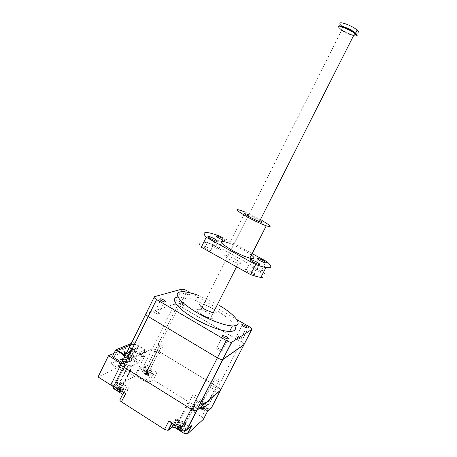 <?xml version="1.0" encoding="UTF-8"?>
<svg xmlns="http://www.w3.org/2000/svg" width="457" height="457" viewBox="0 0 457 457"><rect width="100%" height="100%" fill="white"/><g stroke="black" fill="none" stroke-linecap="round" stroke-linejoin="round"><path stroke-width="0.34" stroke-dasharray="2.29 1.71" d="M177.962 297.021C182.086 296.542 188.095 297.736 195.996 300.603L198.584 295.445L219.457 305.516M195.996 300.603L215.03 309.578C225.244 315.57 231.802 320.991 234.709 325.835M202.268 314.964C195.585 310.389 195.156 308.584 200.983 309.538L207.929 312.571C214.15 316.661 214.99 318.575 210.448 318.312L202.268 314.964M338.963 27.734L341.625 30.368L200.983 309.538C207.164 311.143 215.704 317.347 212.973 318.312L210.448 318.312C204.353 317.278 194.048 310.075 197.35 309.218L200.983 309.538L203.668 304.208L210.614 307.258C213.859 309.183 215.698 310.794 216.132 312.085M239.422 336.826L236.823 335.769C235.406 335.735 235.749 336.415 237.857 337.82L240.65 338.905C241.839 338.837 241.427 338.14 239.422 336.826M220.154 349.062L216.698 347.874C215.721 348.16 216.23 348.965 218.229 350.279L221.776 351.462C222.628 351.125 222.085 350.319 220.154 349.062M157.854 312.131L155.306 311.04C153.101 310.726 153.124 311.366 155.386 312.971L158.053 314.09C160.144 314.342 160.081 313.691 157.854 312.131M188.164 292.76L186.827 292.103C184.034 291.235 183.817 291.652 186.188 293.354L187.673 294.074C190.34 294.856 190.506 294.422 188.164 292.76M182.68 303.728L181.349 303.071C178.538 302.237 178.316 302.683 180.664 304.413L182.143 305.133C184.822 305.882 185.005 305.413 182.68 303.728M145.726 314.273L146.103 313.519L174.437 304.202L177.773 304.922L241.205 341.882C243.427 343.264 244.318 344.252 243.878 344.858M146.103 313.519L174.437 304.202L177.773 304.922L179.515 305.796L187.01 290.789L236.766 319.5M120.985 364.355L121.459 363.389L152.13 348.954L155.54 349.456L217.892 387.233C220.057 388.656 220.88 389.758 220.354 390.535M121.459 363.389L152.13 348.954L155.54 349.456L157.271 350.33L179.515 305.796L241.205 341.882C242.975 342.956 243.918 343.847 244.038 344.549M147.034 371.352C144.315 369.045 144.709 368.279 148.222 369.056L149.81 369.844C152.501 372.072 152.181 372.861 148.845 372.221L147.034 371.352M155.728 353.952C152.969 351.69 153.335 350.982 156.831 351.827L158.425 352.615C161.15 354.792 160.858 355.529 157.545 354.821L155.728 353.952M205.039 404.017L201.885 402.846C200.012 403.057 200.315 404.085 202.788 405.925L206.238 407.107C207.786 406.736 207.387 405.707 205.039 404.017M214.03 386.502L210.883 385.302C209.038 385.445 209.363 386.422 211.871 388.233L215.316 389.45C216.829 389.153 216.401 388.164 214.03 386.502M121.893 385.057L118.803 383.823C115.981 383.754 115.878 384.783 118.5 386.908L121.773 388.176C124.441 388.142 124.481 387.102 121.893 385.057M131.313 366.068L128.228 364.812C125.429 364.657 125.361 365.623 128.023 367.702L131.296 368.999C133.924 369.05 133.935 368.074 131.313 366.068M179.595 425.644C177.247 423.925 176.75 422.736 178.104 422.085L182.36 423.291C184.617 424.919 185.165 426.09 184 426.815C182.84 427.089 181.372 426.695 179.595 425.644M189.581 406.084C187.21 404.394 186.685 403.263 187.998 402.686L192.237 403.959C194.522 405.559 195.099 406.679 193.974 407.33C192.837 407.547 191.374 407.136 189.581 406.084M145.337 381.601L146.908 382.332L148.839 382.423L152.569 374.986L150.644 374.866L149.073 374.129L145.337 381.601L135.86 375.677L139.568 368.233L143.549 366.16L181.955 289.115M148.839 382.423L153.232 379.836L196.584 406.799L192.854 409.895C192.426 410.466 192.934 411.249 194.374 412.237L201.828 416.893C203.285 417.887 203.811 418.681 203.411 419.286M113.347 387.039L116.809 380.041L127.006 386.479C128.48 387.507 128.897 388.296 128.263 388.844L124.224 396.956L120.18 399.344M124.224 396.956C124.875 396.379 124.464 395.579 122.996 394.545L122.665 394.34M112.833 388.084L135.86 375.677M143.549 366.16L146.994 366.583L156.905 372.512L153.232 379.836M148.719 367.451L157.271 350.33L217.892 387.233C219.623 388.336 220.508 389.307 220.554 390.147M211.311 408.095C211.871 407.25 211.077 406.107 208.923 404.662L200.383 399.384L196.584 406.799M116.809 380.041L111.999 382.543M173.54 424.05L176.071 419.075L172.672 421.834L172.032 423.096M176.071 419.075L179.858 419.863L175.871 427.672M185.131 430.363L187.907 424.947L179.858 419.863M187.907 424.947L191.649 425.713M168.793 421.04L172.672 421.834M128.263 388.844L124.264 391.129C123.596 391.695 124.018 392.506 125.526 393.563M207.335 411.654C207.729 411.072 207.192 410.289 205.73 409.301L198.258 404.656C196.807 403.674 196.293 402.908 196.71 402.36L200.383 399.384M152.569 374.986L156.905 372.512M139.568 368.233L149.073 374.129M356.066 34.566L356.089 34.921M353.798 35.2C350.308 34.355 346.652 32.693 342.83 30.219C341.145 29.059 340.145 28.117 339.837 27.397L339.865 26.826M341.625 30.368L342.173 30.756C348.183 34.469 352.781 36.269 355.969 36.16M355.729 32.824C351.416 31.659 347.154 29.642 342.95 26.774L340.031 23.855M356.192 36.052C351.981 35.503 347.074 33.39 341.47 29.716L338.894 27.42M176.842 420.594L176.448 420.651C171.643 421.377 180.326 429.129 185.171 428.369L185.873 428.215C189.832 426.998 181.395 419.932 176.842 420.594M185.165 430.368C185.953 429.454 185.502 428.163 183.805 426.501C181.058 424.193 178.321 423.045 175.585 423.068L173.871 424.267M178.91 422.519L178.67 422.559C176.373 422.988 180.686 426.775 183.074 426.41L183.388 426.347C185.473 425.798 181.218 422.177 178.91 422.519M193.071 394.768L192.837 394.797C190.603 395.088 195.008 398.75 197.338 398.521L197.641 398.475C199.669 398.064 195.328 394.557 193.071 394.768M176.699 428.358L177.487 429.106L180.338 430.294L181.121 430.203L180.195 429.683L180.092 429.06L181.098 428.7L180.309 427.963L179.401 428.283L178.161 427.763L177.482 426.781L176.699 426.867L177.447 428.506L176.762 428.38M179.412 429.769L180.475 427.683L180.338 430.294M180.475 427.683L180.412 426.438L181.463 426.324L181.121 430.203M180.189 429.026L181.252 426.947L181.098 428.7M181.252 426.947L181.458 426.221L180.401 425.227L180.309 427.963M178.161 427.763L179.224 425.69L177.482 426.781M179.224 425.69L180.201 425.141L179.15 425.256L176.699 426.867M177.379 428.506L178.441 426.421L176.71 428.346M178.441 426.421L179.15 425.358L180.212 426.352L177.487 429.106M199.183 407.478C201.731 409.535 204.205 410.592 206.598 410.654L206.655 410.654C208.552 410.266 208.432 409.032 206.296 406.953C204.17 405.205 201.96 404.165 199.663 403.828L198.915 403.811C196.978 404.159 197.064 405.382 199.183 407.478M200.063 401.572C195.288 401.663 203.314 408.838 207.764 408.398L207.815 408.392C212.111 408.232 205.519 401.897 200.812 401.594L200.063 401.572M201.988 403.263C199.663 403.32 203.485 406.799 205.753 406.679L205.861 406.673C206.935 405.536 205.736 404.399 202.268 403.268L201.988 403.263M214.876 378.139C212.591 378.082 216.504 381.441 218.726 381.435L218.834 381.435C219.834 380.441 218.606 379.344 215.15 378.15L214.876 378.139M203.948 408.861L203.216 408.21L202.354 408.484L201.314 407.998L200.68 407.13L200 407.181L200.68 408.604L200.097 408.444L200.834 409.101L204.062 410.129L203.205 409.678L203.159 409.124L203.948 408.861L204.336 406.564L203.348 405.696L203.399 406.444L202.354 408.484M202.531 409.729L203.496 407.844L203.388 410.186M203.496 407.844L203.439 406.719L204.342 406.656L204.062 410.129M203.216 408.21L203.399 406.444M201.314 407.998L202.28 406.119L200.68 407.13M202.28 406.119L203.171 405.616L202.262 405.685L200 407.181M200.68 408.604L201.646 406.719L200.097 408.444M201.646 406.719L202.268 405.77L203.256 406.644L202.497 407.244L201.463 409.266M200.834 409.101L202.497 407.244M143.435 372.826L148.079 375.471L150.844 375.997C152.952 375.774 153.055 374.706 151.153 372.792L147.103 370.381L143.835 369.65C141.687 369.833 141.556 370.895 143.435 372.826M144.932 367.445C141.093 367.268 144.275 371.667 149.193 373.238L151.958 373.775C154.803 372.803 153.552 370.941 148.199 368.182L144.932 367.445M146.674 369.016C145.212 369.536 145.903 370.49 148.742 371.889L150.187 372.181C151.627 371.684 150.981 370.747 148.245 369.359L146.674 369.016M159.019 344.298C157.602 344.709 158.322 345.618 161.178 347.023L162.606 347.354C164 346.966 163.32 346.075 160.573 344.681L159.019 344.298M148.634 374.512L147.971 373.906L146.64 374.072L145.452 372.832L144.72 372.832L145.229 374.134L144.589 373.929L145.252 374.534L148.519 375.614L147.737 375.208L147.788 374.723L148.634 374.512L148.868 372.181L147.977 371.375L146.64 374.072M147.005 375.214L147.931 373.352L147.788 375.62M147.931 373.352L147.879 372.261L148.862 372.255L148.519 375.614M147.971 373.906L147.977 371.398M146.023 373.649L146.948 371.798L145.452 372.832M146.948 371.798L147.8 371.295L146.811 371.301L144.72 372.832M145.229 374.134L146.16 372.278L144.589 373.929M146.16 372.278L146.806 371.375L147.697 372.187L146.32 374.877M145.252 374.534L147.651 372.209M116.501 382.418C111.154 382.309 116.895 388.873 122.796 389.513L123.956 389.575C129.023 389.575 123.784 383.452 118.043 382.555L116.501 382.418M123.07 392.003C125.229 391.569 125.355 390.324 123.447 388.279L116.843 384.983L115.301 384.845L113.262 385.754M118.352 384.194C116.598 385.177 117.632 386.354 121.448 387.73L122.076 387.77C123.807 386.816 122.802 385.639 119.071 384.251L118.352 384.194M131.85 356.94C130.176 357.762 131.239 358.888 135.055 360.322L135.672 360.384C137.329 359.585 136.295 358.465 132.564 357.026L131.85 356.94M120.539 390.249L119.831 389.57L118.637 389.838L117.632 389.313L117.026 388.387L116.175 388.416L116.775 389.335L116.655 389.901L115.901 389.701L116.604 390.387L120.282 391.54L119.448 391.072L119.563 390.507L120.539 390.249L120.717 387.719L119.763 386.805L119.854 387.382L118.637 389.844M118.597 391.101L119.614 389.056L119.431 391.569M119.614 389.056L119.557 387.844L120.699 387.81L120.282 391.54M119.831 389.57L119.854 387.382M117.632 389.313L118.643 387.268L117.026 388.387M118.643 387.268L119.568 386.719L118.426 386.753L116.175 388.416M116.655 389.901L117.672 387.85L115.901 389.701M117.672 387.85L118.409 386.845L119.357 387.759L117.546 390.626M116.604 390.387L118.763 388.176M118.243 366.525L118.906 366.811C119.7 366.902 119.763 366.668 119.083 366.12L118.432 365.84C117.626 365.743 117.563 365.971 118.243 366.525M127.349 351.467L128.16 351.793C128.845 352.336 128.783 352.547 127.983 352.433L127.103 351.976M120.859 365.274L121.493 365.554C122.305 365.657 122.367 365.434 121.688 364.88L121.071 364.606C120.254 364.497 120.18 364.72 120.859 365.274M130.668 350.685C131.353 351.233 131.29 351.439 130.474 351.307L129.874 351.039C129.182 350.485 129.251 350.279 130.079 350.416L130.668 350.685M123.436 364.052L124.036 364.32C124.858 364.435 124.932 364.218 124.253 363.663L123.664 363.395C122.83 363.275 122.756 363.492 123.436 364.052M137.186 347.806L137.688 348.045C138.551 348.223 138.637 348.028 137.945 347.474L137.454 347.24C136.58 347.057 136.494 347.246 137.186 347.806M130.896 360.499L131.405 360.733C132.267 360.899 132.359 360.693 131.673 360.127L131.182 359.893C130.308 359.728 130.211 359.927 130.896 360.499M134.792 348.868L135.329 349.114C136.175 349.274 136.249 349.079 135.563 348.525L135.038 348.28C134.181 348.114 134.101 348.308 134.792 348.868M128.451 361.658L128.988 361.91C129.839 362.058 129.925 361.847 129.24 361.287L128.714 361.041C127.857 360.887 127.771 361.093 128.451 361.658M132.353 349.942L132.924 350.205C133.752 350.348 133.827 350.148 133.136 349.594L132.581 349.337C131.736 349.188 131.662 349.388 132.353 349.942M125.966 362.847L126.538 363.104C127.372 363.235 127.446 363.024 126.766 362.464L126.212 362.207C125.367 362.07 125.287 362.281 125.966 362.847M119.26 366.8L134.569 376.374L144.521 356.38L129.091 346.903L119.26 366.8L98.072 376.945M113.187 386.548L114.33 387.273L134.569 376.374M112.393 356.631L130.256 348.874L143.372 356.94L144.521 356.38M143.372 356.94L146.508 350.633L133.358 342.596L130.256 348.874M114.33 387.273L124.921 365.886L126.229 365.252L129.542 358.562L146.508 350.633M114.022 353.318L129.091 346.903M124.921 365.886L121.196 363.561M121.882 362.544L126.229 365.252M125.447 355.329L128.92 357.477L144.732 350.165L133.958 343.573L130.542 345.012M131.313 343.447L133.358 342.596M129.542 358.562L125.178 355.86M138.46 362.778L127.737 356.146L111.051 363.749L122.322 370.804L138.46 362.778L144.732 350.165M122.322 370.804L128.92 357.477M111.051 363.749L117.592 350.468M127.737 356.146L133.958 343.573M217.515 247.431L214.413 245.946C210.471 244.638 210.506 245.243 214.527 247.774L218.029 249.419C221.588 250.51 221.417 249.848 217.515 247.431M206.164 248.728C202.228 246.272 202.017 245.552 205.524 246.557L209.403 248.357C213.225 250.704 213.556 251.47 210.403 250.653L206.164 248.728M255.509 270.441C251.801 268.208 251.144 267.328 253.521 267.802L257.925 269.756C261.41 271.824 262.204 272.743 260.319 272.515L255.509 270.441M251.361 271.624L246.352 269.481C244.329 269.236 245.123 270.196 248.734 272.372L254.058 274.583C255.68 274.64 254.778 273.652 251.361 271.624M251.413 255.052L242.136 249.168L229.494 243.21L245.152 212.082L262.427 220.742M259.942 220.565L248.722 214.779L228.06 255.789C222.456 254.269 223.119 255.646 230.037 259.924L238.188 263.523C242.49 264.357 241.427 262.844 235.012 258.982L228.06 255.789M252.15 253.606L220.765 236.435L216.15 245.649C201.057 240.319 196.104 240.839 201.303 247.197M260.907 277.399C267.082 278.073 267.511 275.959 262.187 271.058L216.15 245.649M262.187 271.058L266.968 261.718M218.029 249.419L222.753 239.999C226.295 241.142 226.101 240.519 222.171 238.137M249.065 326.595L208.923 404.662M154.078 297.376L154.42 296.684M123.641 392.369L124.264 391.129M122.996 394.545L127.006 386.479M196.71 402.36L192.854 409.895M194.374 412.237L198.258 404.656M205.73 409.301L201.828 416.893M181.258 427.598L180.195 429.683M180.464 426.204L179.401 428.283M178.441 425.77L177.379 427.849M179.235 427.164L178.167 429.249M204.176 407.793L203.205 409.678M203.159 409.124L204.125 407.238M203.388 406.593L202.422 408.472M201.606 406.164L200.634 408.05M202.382 407.37L201.411 409.261M148.668 373.352L147.737 375.208M147.788 374.723L148.714 372.872M148.051 372.272L147.125 374.123M146.211 371.798L145.286 373.655M146.823 372.878L145.897 374.74M120.465 389.027L119.448 391.072M119.563 390.507L120.574 388.467M119.871 387.787L118.854 389.827M117.792 387.296L116.775 389.335M118.38 388.536L117.369 390.575M236.823 335.769L242.107 325.47M216.698 347.874L222.65 336.209M155.306 311.04L160.664 300.22M181.349 303.071L186.827 292.103M146.994 366.583L185.262 289.909M183.217 302.991L187.673 294.074M158.053 314.09L164.12 301.871M221.776 351.462L228.134 339.031M240.65 338.905L246.42 327.675M213.196 312.885L210.448 318.312L213.196 312.885M156.831 351.827L148.222 369.056M210.883 385.302L201.885 402.846M128.228 364.812L118.803 383.823M187.998 402.686L178.104 422.085M172.232 422.028L171.775 422.931M173.814 424.227L176.539 418.88M193.974 407.33L184 426.815M131.296 368.999L121.773 388.176M215.316 389.45L206.238 407.107M146.908 382.332L150.644 374.866M157.545 354.821L148.845 372.221M342.83 30.219L342.173 30.756M238.188 263.523L236.537 266.785M342.95 26.774L341.47 29.716M175.191 423.125L176.448 420.651M178.67 422.559L192.837 394.797M183.388 426.347L197.641 398.475M184.794 430.323L185.873 428.215M181.275 426.747L180.092 429.06M178.624 426.204L177.447 428.506M206.598 410.654L207.764 408.398M205.753 406.679L218.726 381.435M202.268 403.268L215.15 378.15M199.663 403.828L200.812 401.594M148.079 375.471L149.193 373.238M148.742 371.889L161.178 347.023M148.245 369.359L160.573 344.681M147.103 370.381L148.199 368.182M121.922 391.278L122.796 389.513M121.448 387.73L135.055 360.322M119.071 384.251L132.564 357.026M116.843 384.983L118.043 382.555M124.778 354.918L118.906 366.811M127.983 352.433L121.493 365.554M130.474 351.307L124.036 364.32M137.688 348.045L131.405 360.733M135.329 349.114L128.988 361.91M132.924 350.205L126.538 363.104M132.581 349.337L126.212 362.207M135.038 348.28L128.714 361.041M137.454 347.24L131.182 359.893M130.079 350.416L123.664 363.395M127.537 351.513L121.071 364.606M124.955 352.633L124.67 353.21M124.047 354.466L118.432 365.84M214.413 245.946L219.069 236.64M205.524 246.557L209.74 238.114M253.521 267.802L257.851 259.308M246.352 269.481L250.899 260.541M254.058 274.583L259.119 264.666M260.319 272.515L265.186 262.986M210.403 250.653L215.31 240.845"/><path stroke-width="0.69" d="M219.457 305.516C236.429 315.456 244.352 326.544 232.402 325.91C224.89 325.738 209.632 320.1 197.064 312.702C183.731 304.556 177.11 298.295 177.213 293.931C178.973 290.498 186.096 291 198.584 295.445M234.709 325.835C236.6 329.554 234.892 331.416 229.585 331.422C222.028 331.354 206.758 325.778 194.219 318.358C176.859 308.309 169.536 297.833 177.962 297.021M216.132 312.085C216.275 313.016 215.298 313.285 213.196 312.885L205.016 309.509C198.315 304.968 197.864 303.197 203.668 304.208M245.146 325.675L242.553 324.601C241.153 324.527 241.513 325.184 243.632 326.566L246.42 327.675C247.591 327.64 247.168 326.972 245.146 325.675M226.461 336.712L223.016 335.495C222.056 335.735 222.582 336.512 224.598 337.814L228.134 339.031C228.968 338.734 228.409 337.957 226.461 336.712M163.869 300.015L161.315 298.907C159.127 298.547 159.173 299.152 161.447 300.735L164.12 301.871C166.194 302.168 166.108 301.551 163.869 300.015M236.766 319.5L249.065 326.595C251.304 327.96 252.218 328.914 251.807 329.457L231.876 342.173L222.725 359.528C221.451 359.688 219.68 359.122 217.401 357.837L148.205 316.524C145.892 315.039 145.195 314.033 146.103 313.519L154.078 297.376M244.038 344.549L222.725 359.528C221.451 359.688 219.68 359.122 217.401 357.837L148.205 316.524C145.892 315.039 145.195 314.033 146.103 313.519M220.554 390.147L196.544 410.615C195.196 410.946 193.402 410.46 191.163 409.152L226.261 340.511L156.597 299.558L123.327 366.805C121.076 365.257 120.454 364.12 121.459 363.389L145.726 314.273M156.597 299.558C154.272 298.09 153.546 297.136 154.42 296.684L181.955 289.115L185.262 289.909L187.01 290.789M226.261 340.511C228.551 341.796 230.317 342.384 231.562 342.282L231.876 342.173M175.871 427.672L175.677 428.055L172.352 427.095L167.987 430.374L164.543 429.409L168.793 421.04L181.092 428.849C183.314 430.163 185.114 430.62 186.496 430.226L191.649 425.713L187.45 433.893L203.411 419.286L207.335 411.654L211.311 408.095L243.878 344.858L223.05 359.396L196.544 410.615C195.196 410.946 193.402 410.46 191.163 409.152L123.327 366.805C121.076 365.257 120.454 364.12 121.459 363.389M187.45 433.893L183.703 433.156L185.131 430.363M175.677 428.055L183.703 433.156M164.543 429.409L121.413 401.823C119.917 400.76 119.5 399.932 120.18 399.344L123.641 392.369M122.665 394.34L112.833 388.084L113.347 387.039M220.354 390.535L196.898 410.415L186.862 429.997M120.985 364.355L111.999 382.543C110.954 383.349 111.548 384.537 113.776 386.108L125.526 393.563L121.413 401.823M181.092 428.849L191.163 409.152L123.327 366.805L113.776 386.108M356.089 34.921L353.798 35.2M355.969 36.16L356.346 35.418L354.666 33.487C349.816 29.305 337.415 24.804 338.963 27.734M339.865 26.826C340.562 25.255 351.342 29.734 354.889 33.093L356.066 34.566M340.031 23.855C338.357 20.605 351.919 25.489 357.123 30.071L358.894 32.161C359.093 33.11 358.037 33.332 355.729 32.824M338.894 27.42L338.54 26.826C336.843 23.615 350.382 28.534 355.603 33.075L357.38 35.143L356.192 36.052M173.871 424.267L175.562 427.392C178.356 429.757 181.132 430.917 183.897 430.871L185.165 430.368M113.262 385.754C112.965 386.508 113.37 387.445 114.479 388.559C116.495 390.364 118.86 391.5 121.573 391.969L123.07 392.003M125.606 352.918C126.286 353.461 126.235 353.678 125.441 353.575L124.778 353.284C124.093 352.741 124.15 352.524 124.955 352.633L125.606 352.918M121.196 363.561L108.52 355.66L98.072 376.945L113.187 386.548M108.52 355.66L114.022 353.318M125.178 355.86L115.667 349.971L112.393 356.631L121.882 362.544M130.542 345.012L117.592 350.468L125.447 355.329M115.667 349.971L131.313 343.447M127.103 351.976L127.349 351.467M222.171 238.137L219.069 236.64C215.144 235.275 215.207 235.841 219.251 238.337L222.753 239.999M211.071 238.897C207.112 236.475 206.872 235.801 210.363 236.869L214.242 238.68C218.08 240.999 218.44 241.719 215.31 240.845L211.071 238.897M260.381 260.89C256.657 258.679 255.971 257.834 258.331 258.365L262.729 260.341C266.231 262.392 267.048 263.272 265.186 262.986L260.381 260.89M256.354 261.821L251.35 259.65C249.351 259.342 250.168 260.267 253.801 262.415L259.119 264.666C260.713 264.78 259.787 263.832 256.354 261.821M229.494 243.21C217.081 239.257 218.058 241.696 232.424 250.533C239.188 254.189 244.986 256.731 249.83 258.159C254.926 259.41 255.452 258.376 251.413 255.052M245.152 212.082C232.984 207.467 234.241 209.375 248.916 217.812C255.754 221.422 261.541 224.084 266.271 225.804C272.515 227.695 271.23 226.009 262.427 220.742M248.722 214.779C243.29 212.819 244.129 213.865 251.23 217.909L259.365 221.702C262.489 222.799 262.678 222.422 259.942 220.565M255.657 264.517L250.533 274.566L201.303 247.197L206.238 237.297L255.657 264.517C259.913 266.065 263.341 267.071 265.951 267.534C272.046 268.396 272.383 266.454 266.968 261.718L252.15 253.606M220.765 236.435C205.73 230.922 200.886 231.213 206.238 237.297M250.533 274.566C254.806 276.062 258.262 277.011 260.907 277.399L265.951 267.534M243.878 344.858L251.807 329.457M172.032 423.096L168.427 430.168M171.883 427.301L173.54 424.05M232.402 325.91L229.585 331.422M242.107 325.47L242.553 324.601M222.65 336.209L223.016 335.495M160.664 300.22L161.315 298.907M186.496 430.226L231.562 342.282M182.143 305.133L183.217 302.991M171.775 422.931L167.987 430.374M172.352 427.095L173.814 424.227M187.181 434.053L191.3 426.021M354.666 33.487L259.365 221.702M236.537 266.785L213.196 312.885M354.889 33.093L355.083 33.847M357.123 30.071L355.603 33.075M184.594 430.705L184.794 430.323M121.573 391.969L121.922 391.278M125.441 353.575L124.778 354.918M124.67 353.21L124.047 354.466M209.74 238.114L210.363 236.869M257.851 259.308L258.331 258.365M250.899 260.541L251.35 259.65M249.83 258.159L266.271 225.804"/></g></svg>
